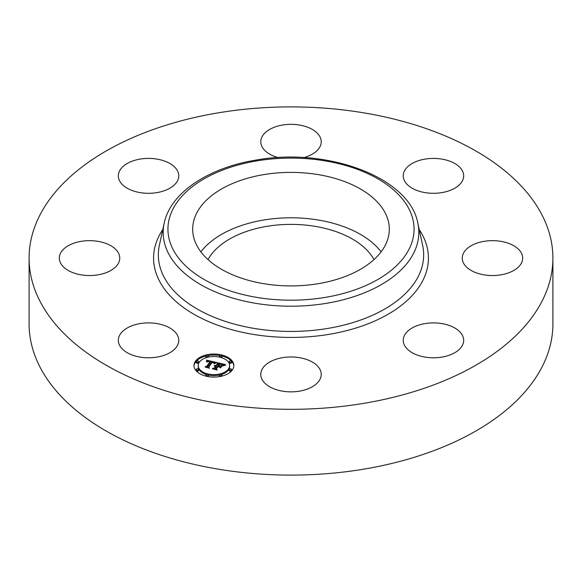 <?xml version="1.0" encoding="UTF-8"?>
<svg xmlns="http://www.w3.org/2000/svg" width="582" height="582" viewBox="0 0 582 582"><rect width="100%" height="100%" fill="white"/><g stroke="black" fill="none" stroke-linecap="round" stroke-linejoin="round"><path stroke-width="0.87" d="M200.892 251.853A98.314 56.76 180 0 1 291 217.792A98.314 56.76 180 0 1 381.108 251.853M208.036 259.601A86.907 50.176 180 0 1 266.534 226.405A86.907 50.176 180 0 1 373.964 259.601M552.9 258.102L552.9 323.898A261.9 151.204 180 0 1 364.732 468.99A261.9 151.204 180 0 1 29.1 323.898L29.1 258.102A261.9 151.204 180 0 1 217.268 113.01A261.9 151.204 180 0 1 552.9 258.102A261.9 151.204 180 0 1 364.732 403.195A261.9 151.204 180 0 1 29.1 258.102M276.515 389.722A30.22 17.445 180 0 1 260.78 374.415A30.22 17.445 180 0 1 305.485 359.101A30.22 17.445 180 0 1 321.22 374.415A30.22 17.445 180 0 1 276.515 389.722M441.964 357.086A30.22 17.445 180 0 1 403.239 340.346A30.22 17.445 180 0 1 424.947 323.607A30.22 17.445 180 0 1 463.672 340.346A30.22 17.445 180 0 1 441.964 357.086M518.984 266.469A30.22 17.445 180 0 1 484.988 275.002A30.22 17.445 180 0 1 462.239 258.102A30.22 17.445 180 0 1 465.942 249.736A30.22 17.445 180 0 1 499.938 241.195A30.22 17.445 180 0 1 522.68 258.102A30.22 17.445 180 0 1 518.984 266.469M462.45 170.941A30.22 17.445 180 0 1 463.672 175.859A30.22 17.445 180 0 1 437.751 193.122A30.22 17.445 180 0 1 404.461 180.769A30.22 17.445 180 0 1 403.239 175.859A30.22 17.445 180 0 1 429.16 158.588A30.22 17.445 180 0 1 462.45 170.941M278.196 157.591A30.22 17.445 180 0 1 276.515 157.096A30.22 17.445 180 0 1 260.78 141.79A30.22 17.445 180 0 1 305.485 126.476A30.22 17.445 180 0 1 321.22 141.79A30.22 17.445 180 0 1 303.804 157.591M140.036 159.112A30.22 17.445 180 0 1 178.761 175.859A30.22 17.445 180 0 1 157.053 192.598A30.22 17.445 180 0 1 118.328 175.859A30.22 17.445 180 0 1 140.036 159.112M63.016 249.736A30.22 17.445 180 0 1 97.012 241.195A30.22 17.445 180 0 1 119.761 258.102A30.22 17.445 180 0 1 116.058 266.469A30.22 17.445 180 0 1 82.062 275.002A30.22 17.445 180 0 1 59.32 258.102A30.22 17.445 180 0 1 63.016 249.736M177.539 335.436A30.22 17.445 180 0 1 178.761 340.346A30.22 17.445 180 0 1 152.84 357.617A30.22 17.445 180 0 1 119.55 345.257A30.22 17.445 180 0 1 118.328 340.346A30.22 17.445 180 0 1 144.249 323.075A30.22 17.445 180 0 1 177.539 335.436M385.335 213.172A98.314 56.76 180 0 1 389.314 229.148A98.314 56.76 180 0 1 304.983 285.333A98.314 56.76 180 0 1 196.665 245.131A98.314 56.76 180 0 1 192.686 229.148A98.314 56.76 180 0 1 277.017 172.97A98.314 56.76 180 0 1 385.335 213.172M195.479 361.153A19.948 11.516 180 0 1 217.792 354.263A19.948 11.516 180 0 1 233.848 365.561A19.948 11.516 180 0 1 232.327 369.97A19.948 11.516 180 0 1 210.015 376.852A19.948 11.516 180 0 1 193.959 365.561A19.948 11.516 180 0 1 195.479 361.153M233.833 366.056A19.948 11.516 0 0 0 221.931 356.009M219.865 355.558A19.948 11.516 0 0 0 207.941 355.558M205.875 356.009A19.948 11.516 0 0 0 195.479 362.142A19.948 11.516 0 0 0 193.981 366.056M198.193 365.561A15.714 9.072 180 0 1 199.386 362.091A15.714 9.072 180 0 1 216.97 356.664A15.714 9.072 180 0 1 229.621 365.561A15.714 9.072 180 0 1 228.42 369.032A15.714 9.072 180 0 1 210.837 374.459A15.714 9.072 180 0 1 198.193 365.561L198.193 366.551A15.714 9.072 0 0 0 206.363 374.51M208.283 375.019A15.714 9.072 0 0 0 219.523 375.019M221.444 374.51A15.714 9.072 0 0 0 228.42 370.021A15.714 9.072 0 0 0 229.621 366.551L229.621 365.561M221.444 357.603A1.208 0.698 0 0 0 221.844 357.304A1.208 0.698 0 0 0 221.938 357.035L221.938 356.053A1.208 0.698 180 0 1 221.844 356.315A1.208 0.698 180 0 1 220.491 356.737A1.208 0.698 180 0 1 219.516 356.053A1.208 0.698 180 0 1 219.61 355.784A1.208 0.698 180 0 1 220.964 355.369A1.208 0.698 180 0 1 221.938 356.053M229.257 370.217A1.208 0.698 0 0 0 229.17 370.487A1.208 0.698 0 0 0 230.137 371.171A1.208 0.698 0 0 0 231.49 370.756A1.208 0.698 0 0 0 231.585 370.487L231.585 369.497A1.208 0.698 180 0 1 231.49 369.766A1.208 0.698 180 0 1 230.137 370.181A1.208 0.698 180 0 1 229.17 369.497A1.208 0.698 180 0 1 229.257 369.235A1.208 0.698 180 0 1 230.61 368.813A1.208 0.698 180 0 1 231.585 369.497M229.257 362.339A1.208 0.698 0 0 0 229.17 362.608A1.208 0.698 0 0 0 230.137 363.292A1.208 0.698 0 0 0 231.49 362.877A1.208 0.698 0 0 0 231.585 362.608L231.585 361.618A1.208 0.698 180 0 1 231.49 361.888A1.208 0.698 180 0 1 230.137 362.302A1.208 0.698 180 0 1 229.17 361.618A1.208 0.698 180 0 1 229.257 361.357A1.208 0.698 180 0 1 230.61 360.935A1.208 0.698 180 0 1 231.585 361.618M207.941 376.547A1.208 0.698 0 0 0 208.196 376.321A1.208 0.698 0 0 0 208.291 376.059L208.291 375.07A1.208 0.698 180 0 1 208.196 375.339A1.208 0.698 180 0 1 206.843 375.754A1.208 0.698 180 0 1 205.875 375.07A1.208 0.698 180 0 1 205.963 374.801A1.208 0.698 180 0 1 207.316 374.386A1.208 0.698 180 0 1 208.291 375.07M219.61 375.79A1.208 0.698 0 0 0 219.516 376.059A1.208 0.698 0 0 0 219.865 376.547M221.931 376.103A1.208 0.698 0 0 0 221.938 376.059L221.938 375.07A1.208 0.698 180 0 1 221.844 375.339A1.208 0.698 180 0 1 220.491 375.754A1.208 0.698 180 0 1 219.516 375.07A1.208 0.698 180 0 1 219.61 374.801A1.208 0.698 180 0 1 220.964 374.386A1.208 0.698 180 0 1 221.938 375.07M196.316 362.339A1.208 0.698 0 0 0 196.221 362.608A1.208 0.698 0 0 0 197.196 363.292A1.208 0.698 0 0 0 198.549 362.877A1.208 0.698 0 0 0 198.644 362.608L198.644 361.618A1.208 0.698 180 0 1 198.549 361.888A1.208 0.698 180 0 1 197.196 362.302A1.208 0.698 180 0 1 196.221 361.618A1.208 0.698 180 0 1 196.316 361.357A1.208 0.698 180 0 1 197.669 360.935A1.208 0.698 180 0 1 198.644 361.618M208.283 357.086A1.208 0.698 0 0 0 208.291 357.035L208.291 356.053A1.208 0.698 180 0 1 208.196 356.315A1.208 0.698 180 0 1 206.843 356.737A1.208 0.698 180 0 1 205.875 356.053A1.208 0.698 180 0 1 205.963 355.784A1.208 0.698 180 0 1 207.316 355.369A1.208 0.698 180 0 1 208.291 356.053M205.963 356.773A1.208 0.698 0 0 0 205.875 357.035A1.208 0.698 0 0 0 206.363 357.603M196.316 370.217A1.208 0.698 0 0 0 196.221 370.487A1.208 0.698 0 0 0 197.196 371.171A1.208 0.698 0 0 0 198.549 370.756A1.208 0.698 0 0 0 198.644 370.487L198.644 369.497A1.208 0.698 180 0 1 198.549 369.766A1.208 0.698 180 0 1 197.196 370.181A1.208 0.698 180 0 1 196.221 369.497A1.208 0.698 180 0 1 196.316 369.235A1.208 0.698 180 0 1 197.669 368.813A1.208 0.698 180 0 1 198.644 369.497M216.191 362.382L214.016 363.51L213.747 362.455L211.899 361.844L208.189 366.856L208.771 367.591L205.09 366.711L206.61 366.442L209.927 361.815L208.371 361.538L206.945 362.091L208.094 361.429L210.182 361.466L208.014 361.095L206.646 361.837L206.515 360.12L216.191 362.382M216.489 362.79L214.169 363.779L216.489 362.79M213.82 363.008L212.183 362.353L208.822 367.024L209.476 368.21L205.264 367.053L209.12 367.977L208.552 367.009L212.03 362.164L213.82 363.008M216.933 362.557L225.292 364.558L222.971 365.634L222.317 364.441L219.356 363.59L217.792 365.765L218.286 365.882L219.661 363.961L222.673 365.234L219.77 364.136L218.483 365.925L221.553 365.743L220.156 367.693L219.356 366.595L217.515 366.151L215.835 368.493L216.431 369.344L212.474 368.399L214.22 368.115L215.653 366.114L214.292 365.991L215.9 365.765L214.118 365.656L216.184 365.38L217.588 363.415L216.933 362.557M225.7 364.987L223.11 365.954L225.7 364.987M222.026 366.042L220.425 367.933L222.026 366.042M219.574 367.104L217.923 366.711L216.497 368.697L217.188 370.05L212.415 368.762L216.824 369.817L216.257 368.704L217.814 366.536L219.574 367.104M217.588 363.415L217.588 364.405L215.9 366.318M215.9 365.765L215.653 366.951M215.653 366.114L215.653 367.097L214.394 368.857M220.687 366.951L219.785 367.184M223.764 365.176L222.797 364.943M219.028 364.041L217.588 363.699M216.184 365.38L216.184 366.362M215.937 365.336L215.937 366.325M215.696 365.314L215.696 365.707M215.464 365.3L215.464 365.663M215.747 365.983L215.747 366.973M214.22 368.115L214.22 368.821M215.835 368.493L215.835 369.206M219.705 366.216L219.705 367.067M218.483 365.925L218.483 366.384M218.286 365.882L218.286 366.34M217.792 365.765L217.792 366.224M214.78 363.037L213.972 362.848M211.572 362.288L210.182 361.96M207.308 361.291L206.603 361.124M210.182 361.466L209.927 362.659M209.927 361.669L209.927 362.797L206.828 367.126M206.603 361.196L206.603 361.735M206.595 361.357L206.595 361.728M206.61 366.442L206.61 367.075M208.189 366.856L208.189 367.453M213.994 363.081L213.994 363.481M212.03 362.164L212.03 362.571M208.822 367.024L208.822 367.46M216.497 368.697L216.497 369.177M256.356 160.974A123.057 71.048 180 0 1 409.081 209.149A123.057 71.048 180 0 1 325.644 297.322A123.057 71.048 180 0 1 172.919 249.154A123.057 71.048 180 0 1 256.356 160.974M326.989 303.222A127.822 73.798 180 0 1 164.175 223.212L159.373 245.291A132.66 76.591 180 0 0 328.35 328.335A132.66 76.591 180 0 0 422.627 245.291L417.825 223.212A127.822 73.798 180 0 1 326.989 303.222M419.193 229.512A137.425 79.341 180 0 1 329.688 334.235A137.425 79.341 180 0 1 189.87 311.821A137.425 79.341 180 0 1 162.807 229.512M417.825 223.212C409.626 177.219 326.946 146.897 255.549 160.159C208.08 167.929 170.417 192.868 164.175 223.212M219.516 356.053L219.516 357.035M229.17 369.497L229.17 370.487M229.17 361.618L229.17 362.608M205.875 375.07L205.875 376.059M219.516 375.07L219.516 376.059M196.221 361.618L196.221 362.608M205.875 356.053L205.875 357.035M196.221 369.497L196.221 370.487"/></g></svg>
